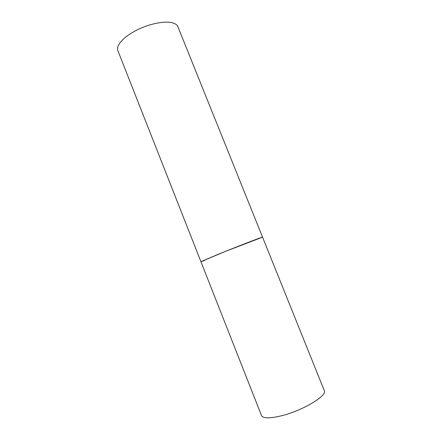 <?xml version="1.0" encoding="UTF-8"?>
<svg xmlns="http://www.w3.org/2000/svg" width="442" height="442" viewBox="0 0 442 442"><rect width="100%" height="100%" fill="white"/><g stroke="black" fill="none" stroke-linecap="round" stroke-linejoin="round"><path stroke-width="0.66" d="M262.554 237.161C263.581 236.365 237.343 246.492 217.635 254.531L200.928 261.686L225.232 251.459L262.554 237.161L324.262 390.551C327.655 395.535 302.781 410.585 281.488 415.778C269.736 418.591 263.067 418.513 261.482 415.535L117.859 50.637C115.71 45.532 123.799 36.487 137.247 29.857C150.656 23.199 166.667 20.42 173.789 23.227C175.91 24.05 177.281 25.222 177.899 26.747L262.554 237.161M204.69 260.454L200.928 261.686"/></g></svg>
